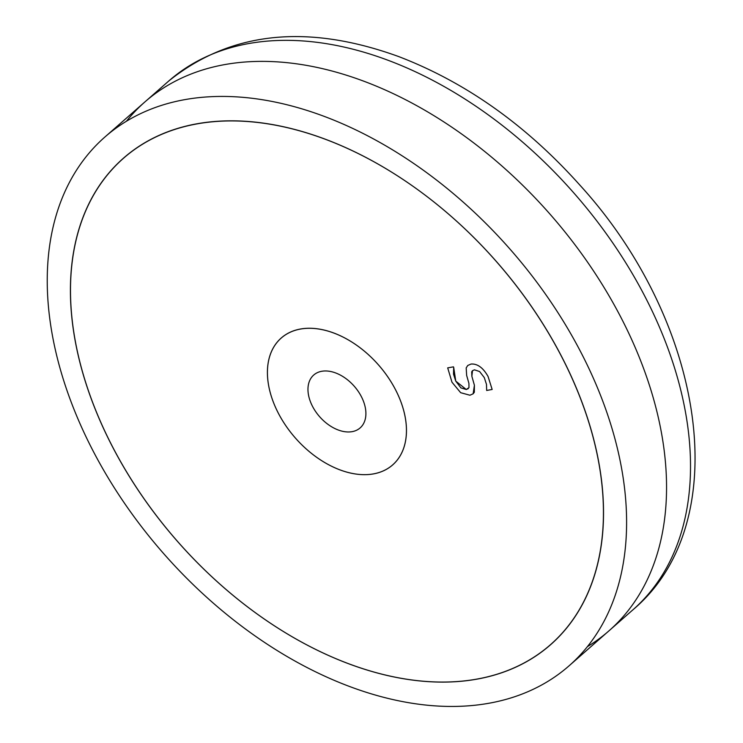 <?xml version="1.0" encoding="UTF-8"?>
<svg xmlns="http://www.w3.org/2000/svg" width="743" height="743" viewBox="0 0 743 743"><rect width="100%" height="100%" fill="white"/><g stroke="black" fill="none" stroke-linecap="round" stroke-linejoin="round"><path stroke-width="1.11" d="M476.616 679.204A323.669 212.136 48.7 0 1 140.26 493.259A323.669 212.136 48.7 0 1 123.487 158.148A323.669 212.136 48.7 0 1 496.408 261.573A323.669 212.136 48.7 0 1 550.377 644.785A323.669 212.136 48.7 0 1 476.616 679.204A323.669 212.136 -131.3 0 0 463.576 227.59A323.669 212.136 -131.3 0 0 70.594 297.609A323.669 212.136 -131.3 0 0 476.616 679.204M185.1 99.581A351.81 230.59 -131.3 0 0 104.93 136.991A351.81 230.59 -131.3 0 0 163.59 553.526A351.81 230.59 -131.3 0 0 568.934 665.942A351.81 230.59 -131.3 0 0 550.702 301.695A351.81 230.59 -131.3 0 0 185.1 99.581M321.747 371.277A35.181 23.061 48.7 0 1 358.312 391.487A35.181 23.061 48.7 0 1 360.132 427.912A35.181 23.061 48.7 0 1 352.117 431.655A35.181 23.061 48.7 0 1 315.552 411.446A35.181 23.061 48.7 0 1 313.732 375.02A35.181 23.061 48.7 0 1 321.747 371.277M373.376 473.923A84.433 55.344 -131.3 0 0 392.61 464.942A84.433 55.344 -131.3 0 0 378.531 364.971A84.433 55.344 -131.3 0 0 281.253 337.991A84.433 55.344 -131.3 0 0 285.628 425.414A84.433 55.344 -131.3 0 0 373.376 473.923A84.433 55.344 -131.3 0 0 369.968 356.111A84.433 55.344 -131.3 0 0 267.452 374.37A84.433 55.344 -131.3 0 0 373.376 473.923M447.704 367.869L453.462 366.847L447.695 367.878L451.985 382.227L460.66 392.694L469.92 395.23L473.133 393.809L474.322 392.239L474.406 385.283L471.87 376.292L471.694 371.862L472.492 370.683L474.461 369.828L479.606 371.537L484.287 377.593L486.489 384.4L486.665 390.456L492.154 389.471L488.067 376.506C483.117 367.72 477.433 363.568 471.043 364.051L467.765 365.472L466.186 367.906L466.65 375.438L468.917 383.351L468.982 387.651L466.251 389.499L460.874 387.865L455.747 381.103L453.527 374.138L453.667 367.265M472.492 370.683L471.87 376.292L474.415 385.273L473.142 393.799M453.676 367.256L455.756 381.103L466.26 389.49L468.266 388.617M467.765 365.472L471.053 364.042C477.443 363.568 483.117 367.72 488.077 376.497L492.154 389.471M197.248 123.728A323.669 212.136 -131.3 0 0 123.487 158.148A323.669 212.136 -131.3 0 0 177.456 541.359A323.669 212.136 -131.3 0 0 550.377 644.785A323.669 212.136 -131.3 0 0 533.604 309.673A323.669 212.136 -131.3 0 0 197.248 123.728M300.488 329.01A84.433 55.344 48.7 0 1 388.236 377.518A84.433 55.344 48.7 0 1 392.61 464.942A84.433 55.344 48.7 0 1 295.333 437.961A84.433 55.344 48.7 0 1 281.253 337.991A84.433 55.344 48.7 0 1 300.488 329.01M587.36 646.661A351.81 230.59 -131.3 0 0 601.57 283.454A351.81 230.59 -131.3 0 0 225.045 64.53A351.81 230.59 -131.3 0 0 126.449 121.23M632.85 609.873C736.777 522.459 704.615 321.598 579.791 185.026C526.165 125.121 465.759 82.297 398.582 56.533C307.091 23.386 230.516 31.522 168.847 80.922A351.81 230.59 48.7 0 1 249.016 43.503A351.81 230.59 48.7 0 1 614.619 245.627A351.81 230.59 48.7 0 1 632.85 609.873L568.934 665.942M168.847 80.922L104.93 136.991"/></g></svg>
